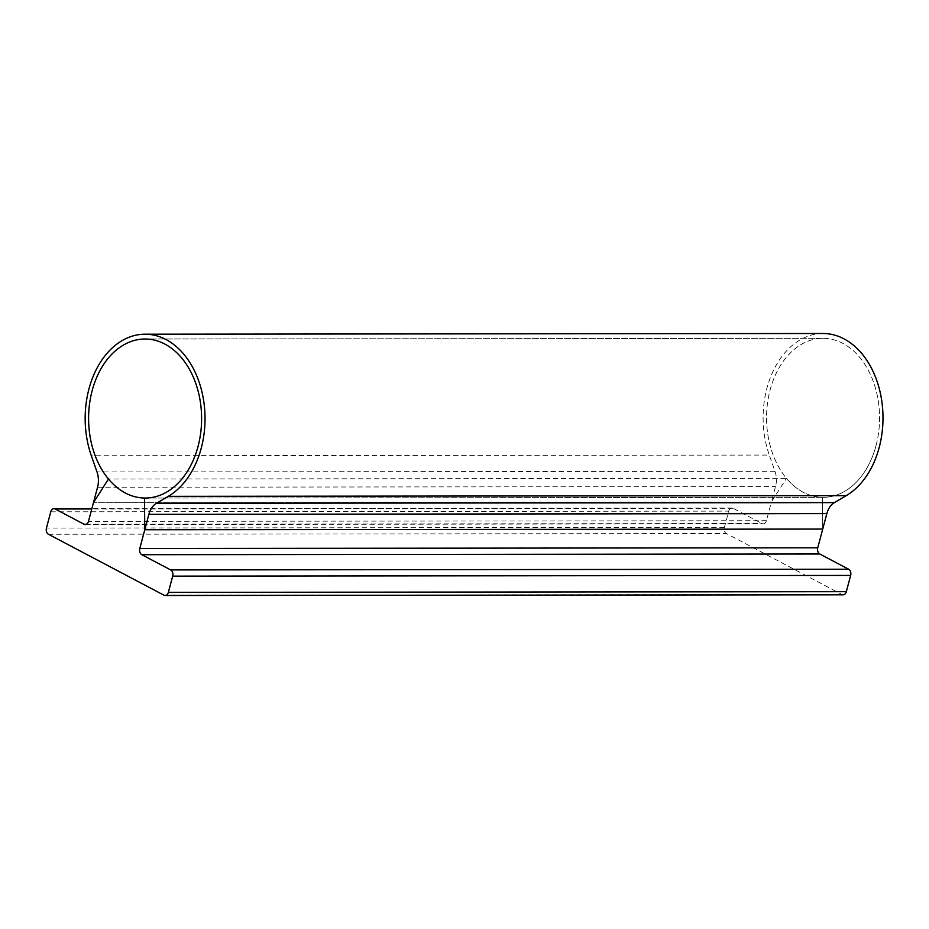 <?xml version="1.0" encoding="UTF-8"?>
<svg xmlns="http://www.w3.org/2000/svg" width="929" height="929" viewBox="0 0 929 929"><rect width="100%" height="100%" fill="white"/><g stroke="black" fill="none" stroke-linecap="round" stroke-linejoin="round"><path stroke-width="0.7" stroke-dasharray="4.64 3.48" d="M876.001 445.757A79.522 56.518 -90.1 0 0 822.989 338.319A79.522 56.518 -90.1 0 0 770.129 389.913A79.522 56.518 -90.1 0 0 823.152 497.352A79.522 56.518 -90.1 0 0 876.001 445.757A79.522 56.518 -90.1 0 0 822.989 338.319A79.522 56.518 -90.1 0 0 770.129 389.913A79.522 56.518 -90.1 0 0 786.422 478.342L108.461 479.027L786.422 478.342A79.522 56.518 -90.1 0 0 822.467 497.352L144.494 498.037L822.467 497.352L822.734 529.065L822.467 497.352A79.522 56.518 -90.1 0 0 823.152 497.352A79.522 56.518 -90.1 0 0 876.001 445.757M843.126 594.804A4.819 3.426 89.9 0 1 841.918 594.502L726.42 533.571A4.819 3.426 89.9 0 1 724.411 527.37L728.731 511.124A4.819 3.426 89.9 0 1 731.936 508A4.819 3.426 89.9 0 1 733.144 508.302L762.012 523.538A4.819 3.426 -90.1 0 0 763.22 523.84A4.819 3.426 -90.1 0 0 766.425 520.716L771.407 501.997L93.446 502.682L771.407 501.997L786.422 478.342L771.407 501.997L775.518 486.552A19.277 13.703 -90.1 0 0 774.972 471.282L769.293 455.071L91.332 455.756M822.978 333.499A84.342 59.944 -90.1 0 0 766.924 388.217A84.342 59.944 -90.1 0 0 769.293 455.071M48.459 534.268L726.42 533.571M841.918 594.502L163.957 595.187M724.411 527.37L46.45 528.067M50.77 511.821L728.731 511.124M86.467 524.223L762.012 523.538M733.144 508.302L91.774 508.964M766.425 520.716L88.464 521.413M97.557 487.249L775.518 486.552M774.972 471.282L97.011 471.967M822.989 338.319L145.029 339.015L822.989 338.319M823.152 497.352L145.191 498.049L823.152 497.352M85.259 524.537L763.22 523.84M731.936 508L91.855 508.651"/><path stroke-width="1.39" d="M826.845 513.632L148.884 514.329A19.277 13.703 89.9 0 1 156.42 503.309L834.381 502.612A19.277 13.703 -90.1 0 0 826.845 513.632L822.734 529.065L144.773 529.762L144.494 498.037A79.522 56.518 -90.1 0 0 145.191 498.049A79.522 56.518 -90.1 0 0 198.04 446.454A79.522 56.518 -90.1 0 0 145.029 339.015A79.522 56.518 -90.1 0 0 92.168 390.61A79.522 56.518 -90.1 0 0 145.191 498.049A79.522 56.518 -90.1 0 0 198.04 446.454A79.522 56.518 -90.1 0 0 145.029 339.015A79.522 56.518 -90.1 0 0 92.168 390.61A79.522 56.518 -90.1 0 0 108.461 479.027A79.522 56.518 -90.1 0 0 144.494 498.037L144.773 529.762L139.791 548.482L817.752 547.796A4.819 3.426 -90.1 0 0 819.761 553.998L848.641 569.233A4.819 3.426 89.9 0 1 850.65 575.434L846.319 591.68A4.819 3.426 89.9 0 1 843.126 594.804L165.153 595.501A4.819 3.426 -90.1 0 0 168.358 592.365L846.319 591.68M148.884 514.329L144.773 529.762L822.734 529.065L817.752 547.796M819.761 553.998L141.8 554.694L170.681 569.918L848.641 569.233M850.65 575.434L172.689 576.131L168.358 592.365M165.153 595.501A4.819 3.426 -90.1 0 1 163.957 595.187L48.459 534.268A4.819 3.426 -90.1 0 1 46.45 528.067L50.77 511.821A4.819 3.426 -90.1 0 1 53.975 508.686A4.819 3.426 -90.1 0 1 55.183 508.999L84.051 524.235L86.467 524.223M84.051 524.235A4.819 3.426 89.9 0 0 85.259 524.537A4.819 3.426 89.9 0 0 88.464 521.413L93.446 502.682L108.461 479.027L93.446 502.682L97.557 487.249A19.277 13.703 89.9 0 0 97.011 471.967L91.332 455.756A84.342 59.944 -90.1 0 1 88.963 388.914A84.342 59.944 -90.1 0 1 145.017 334.196A84.342 59.944 -90.1 0 1 201.245 448.15A84.342 59.944 -90.1 0 1 168.265 496.341L156.42 503.309M172.689 576.131A4.819 3.426 -90.1 0 0 170.681 569.918M141.8 554.694A4.819 3.426 89.9 0 1 139.791 548.482M834.381 502.612L846.226 495.645A84.342 59.944 -90.1 0 0 879.206 447.453A84.342 59.944 -90.1 0 0 822.978 333.499L145.017 334.196M91.774 508.964L55.183 508.999M846.226 495.645L168.265 496.341M91.855 508.651L53.975 508.686"/></g></svg>
